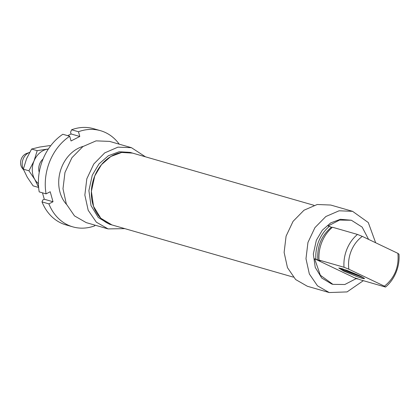 <?xml version="1.0" encoding="UTF-8"?>
<svg xmlns="http://www.w3.org/2000/svg" width="420" height="420" viewBox="0 0 420 420"><rect width="100%" height="100%" fill="white"/><g stroke="black" fill="none" stroke-linecap="round" stroke-linejoin="round"><path stroke-width="0.63" d="M50.584 145.882L49.639 145.609L39.669 147.053L31.6 149.042L26.523 158.839L23.341 169.176L27.284 177.256L33.122 185.876L38.619 187.457M43.055 159.023A11.12 9.025 106.1 0 0 39.742 163.727A11.12 9.025 106.1 0 0 39.228 172.326M48.342 149.037A18.905 15.341 106.1 0 0 47.166 149.21A18.905 15.341 106.1 0 0 34.015 160.997A18.905 15.341 106.1 0 0 34.776 179.413A18.905 15.341 106.1 0 0 38.398 183.593M38.719 187.488L34.776 179.413L28.938 170.788L34.015 160.997L37.196 150.654L48.389 148.969M23.341 169.176L28.938 170.788M31.6 149.042L37.196 150.654M132.71 153.143L132.594 153.111A37.364 30.319 106.1 0 0 93.886 178.248A37.364 30.319 106.1 0 0 108.129 223.482A37.364 30.319 106.1 0 0 111.93 224.926L112.035 224.957M83.202 146.354A33.779 27.41 106.1 0 0 60.044 192.423A33.779 27.41 106.1 0 0 66.502 204.393M119.243 144.175A50.043 40.604 106.1 0 0 100.495 130.683A50.043 40.604 106.1 0 0 78.467 131.749L79.795 136.479L71.033 140.973L69.704 136.248L62.832 134.269A50.043 40.604 -73.9 0 0 39.202 191.888L46.074 193.867L50.211 191.746L53.02 201.758L48.883 203.879L42.011 201.899A10235.038 3626.989 164.3 0 1 42.782 200.004L44.273 199.238L42.478 192.833M53.02 201.758L44.273 199.238M48.883 203.879A50.043 40.604 106.1 0 0 72.817 226.863A50.043 40.604 106.1 0 0 94.847 225.792L94.636 225.041M69.704 136.248A50.043 40.604 106.1 0 0 46.074 193.867M67.715 135.671L71.048 133.959L70.57 132.258A10235.038 4757.834 62.8 0 1 71.594 129.775A50.043 40.604 -73.9 0 1 93.623 128.704L100.495 130.683M71.594 129.775L78.467 131.749M72.817 226.863L65.945 224.884A50.043 40.604 -73.9 0 1 42.011 201.899M79.795 136.479L71.048 133.959M23.657 169.964L22.307 168.242A8.899 7.219 -73.9 0 1 26.555 153.489L29.642 152.381A11.12 9.025 -73.9 0 0 23.468 169.496M132.489 153.079L130.095 152.392L119.196 151.736L108.37 155.747L98.994 163.916L92.269 175.192L88.888 190.612L91.03 205.622L98.311 217.529L109.431 224.207L111.814 224.894M313.976 205.312L132.594 153.111L121.695 152.455L110.864 156.466L101.493 164.635L94.768 175.912L91.387 191.336L93.529 206.341L100.811 218.248L111.93 224.926L293.312 277.127M145.488 156.823L131.45 147.688L109.589 141.398L96.086 140.863L82.866 146.585L71.93 157.705L64.953 172.526L62.99 188.79L66.339 204.02L74.492 215.896L86.216 222.616L108.077 228.911L124.819 228.638M131.45 147.688L117.952 147.152L104.727 152.88L93.791 164L86.814 178.815L84.851 195.079L88.2 210.31L96.359 222.191L108.077 228.911M359.525 275.651L364.613 278.607L362.906 278.555L357.672 276.885L343.786 271.12L338.767 268.002L346.553 270.218L359.525 275.651M339.822 268.081L344.411 270.611L363.804 277.914M397.903 253.36L362.313 236.392C357.483 239.941 353.803 244.729 351.288 250.756C348.847 256.814 348.033 262.967 348.852 269.215L384.442 286.183C394.632 277.961 399.121 267.02 397.903 253.36L399 254.237C399.436 260.447 398.454 266.522 396.05 272.454C393.598 278.355 390.091 283.227 385.539 287.06L360.549 279.867L355.467 278.035L357.431 278.969L356.181 278.612L344.799 284.513L332.918 284.361L320.324 275.221L314.648 258.809L315.898 259.172C315.467 252.956 316.449 246.887 318.848 240.954C321.3 235.048 324.807 230.181 329.364 226.343L328.115 225.986L339.491 220.085L351.372 220.238L362.135 227.084L368.582 239.379M351.372 220.238L340.389 219.292L330.724 222.873L322.355 230.165L316.349 240.235L313.331 254.006L315.242 267.404L321.741 278.035L331.669 283.999L332.918 284.361M344.012 267.257C343.576 261.046 344.558 254.972 346.957 249.044C349.414 243.138 352.916 238.271 357.473 234.434L332.488 227.246C327.931 231.079 324.424 235.946 321.972 241.852C319.573 247.784 318.591 253.853 319.022 260.069L344.012 267.257L348.852 269.215M375.643 242.744L368.293 222.553L352.585 211.328L330.719 205.039L317.221 204.498L303.996 210.226L293.066 221.345L286.083 236.166L284.119 252.425L287.469 267.656L295.627 279.536L307.346 286.256L329.212 292.551L347.072 291.911L363.347 280.675M352.585 211.328L339.087 210.793L325.857 216.521L314.927 227.64L307.949 242.456L305.981 258.72L309.335 273.95L317.489 285.831L329.212 292.551M332.157 227.519L329.364 226.343M315.898 259.172L317.861 260.106C316.895 246.561 321.384 235.62 331.328 227.283M317.861 260.106L320.36 260.825L319.022 260.069M357.756 278.696L357.431 278.969M362.313 236.392L357.473 234.434M384.442 286.183L385.539 287.06M356.181 278.612L314.648 258.809M362.528 277.163L341.26 268.443M361.531 276.638L342.337 268.769"/></g></svg>
